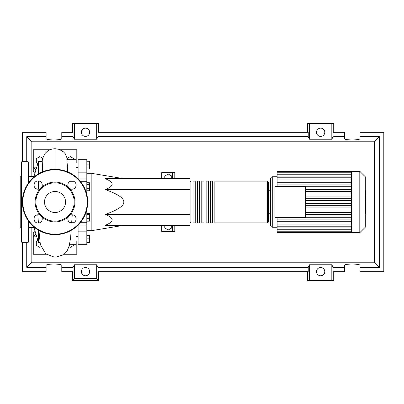 <?xml version="1.0" encoding="UTF-8"?>
<svg xmlns="http://www.w3.org/2000/svg" width="404" height="404" viewBox="0 0 404 404"><rect width="100%" height="100%" fill="white"/><g stroke="black" fill="none" stroke-linecap="round" stroke-linejoin="round"><path stroke-width="0.61" d="M86.825 173.26L91.178 173.26L91.178 230.74L86.825 230.74M91.178 230.74L123.836 225.296M91.178 173.26L123.836 178.704M171.735 225.296L171.735 227.962L168.251 229.972L164.771 227.962L164.771 225.296M164.771 178.704L164.771 176.038L168.251 174.028L171.735 176.038L171.735 178.704M174.786 178.704L174.786 172.609L161.721 172.609L161.721 178.704M161.721 225.296L161.721 231.391L172.609 231.391L172.609 225.296M172.609 231.391L174.786 231.391L174.786 225.296M172.609 172.609L172.609 178.704M105.242 189.592C114.448 185.961 114.448 182.33 105.242 178.704L190.026 178.704L190.026 189.592L105.242 189.592C117.69 193.945 123.887 198.086 123.836 202C123.887 205.914 117.69 210.055 105.242 214.408L190.026 214.408L190.026 225.296L105.242 225.296C114.448 221.67 114.448 218.039 105.242 214.408M190.026 189.592L190.026 214.408M86.825 161.241L89.35 161.241L89.35 169.013L86.825 169.013M86.825 167.973L89.35 167.973M86.825 164.09L89.35 164.09M86.825 184.714L89.35 184.714L89.35 182.704L86.825 182.704M86.825 190.749L89.35 190.749L89.35 184.714M86.825 188.739L89.35 188.739M86.825 218.311L89.35 218.311L89.35 213.388L86.825 213.388M86.825 214.428L89.35 214.428M86.825 221.16L89.35 221.16L89.35 218.311M86.825 242.355L89.35 242.355L89.35 234.987L86.825 234.987M86.825 238.87L89.35 238.87M86.825 235.386L89.35 235.386M86.825 242.759L89.35 242.759L89.35 242.355M86.825 194.506L86.825 159.686L78.113 159.686L78.113 172.165L86.825 172.165M86.825 178.901L78.123 178.901L78.113 172.165M86.825 231.835L78.113 231.835L78.113 244.314L86.825 244.314L86.825 209.494M78.113 231.835L78.113 225.109L86.825 225.099M190.026 222.028L190.895 222.902L190.895 181.098L190.026 181.972M267.534 181.098L214.847 181.098L214.847 222.902L267.534 222.902L268.408 222.028L268.408 181.972L267.534 181.098L267.534 222.902M212.671 202L212.671 181.098L210.489 181.098L210.489 222.902L212.671 222.902L212.671 202M208.312 202L208.312 181.098L206.136 181.098L206.136 222.902L208.312 222.902L208.312 202M203.959 202L203.959 181.098L201.783 181.098L201.783 222.902L203.959 222.902L203.959 202M199.606 202L199.606 181.098L197.43 181.098L197.43 222.902L199.606 222.902L199.606 202M195.248 202L195.248 181.098L193.072 181.098L193.072 222.902L195.248 222.902L195.248 202M365.292 176.8L365.292 227.2L359.797 232.699L359.797 171.301L365.292 176.8M359.797 171.301L351.551 171.301L351.551 232.699L277.114 232.699L277.114 217.771L351.551 217.771M272.761 227.255L272.761 176.745A2.177 2.177 0 0 0 270.584 178.922L270.584 225.078A2.177 2.177 0 0 0 272.761 227.255L277.114 227.255M270.584 213.756L268.408 213.756L268.408 190.244L270.584 190.244L270.584 178.922M351.551 186.229L277.114 186.229L277.114 171.665L351.551 171.665M274.937 217.352L274.937 186.648L305.636 186.648L305.636 217.352L274.937 217.352M351.551 189.491L305.636 189.491M351.551 191.486L305.636 191.486M351.551 194.097L305.636 194.097M351.551 196.086L305.636 196.086M351.551 198.702L305.636 198.702M351.551 200.692L305.636 200.692M351.551 203.308L305.636 203.308M351.551 205.298L305.636 205.298M351.551 207.914L305.636 207.914M351.551 209.903L305.636 209.903M351.551 212.514L305.636 212.514M351.551 171.301L277.114 171.301L277.114 171.665M351.551 219.114L277.114 219.114M351.551 221.725L277.114 221.725M351.551 217.12L305.636 217.12M351.551 214.509L305.636 214.509M351.551 182.275L277.114 182.275M351.551 184.886L277.114 184.886M351.551 186.88L305.636 186.88M270.584 202L270.584 225.078M365.731 190.143L365.731 196.086M365.731 190.425L365.292 190.425M365.292 196.965L365.731 196.965L365.731 200.389L364.994 200.389M365.731 198.798L365.292 198.798M365.292 202.985L365.731 202.985L365.731 200.763L365.292 200.763M365.731 202.985L365.731 214.019L365.292 214.019M365.731 212.13L365.292 212.13M365.731 211.827L365.292 211.827M365.731 209.449L365.292 209.449M365.731 208.015L365.292 208.015M365.731 207.388L365.292 207.388M365.731 205.555L365.292 205.555M34.133 227.689L28.472 227.689M34.133 176.311L28.472 176.311M39.991 242.496L38.491 242.496L34.133 228.129L34.133 227.093M38.491 242.496L38.491 230.159M38.491 189.183L38.491 180.947M38.491 173.841L38.491 161.504L34.133 175.871L34.133 176.907M34.133 183.891L34.133 186.239M34.133 217.761L34.133 220.109M38.491 161.504L42.233 161.504L42.678 171.771M73.76 244.314L73.76 245.379L70.276 247.389L69.135 246.733M40.935 246.733L39.794 247.389L36.309 245.379L36.309 241.355L37.87 240.456M37.87 163.544L36.309 162.645L36.309 158.621L39.794 156.611L42.637 158.252M67.438 158.252L70.276 156.611L73.76 158.621L73.76 159.686M71.614 222.382L69.685 222.382M71.154 230.411L70.619 237.638M70.614 237.709L69.503 244.304L75.937 244.314L75.937 236.991L70.675 236.991M75.937 236.991L75.937 227.093M67.397 171.771L67.518 167.009L75.937 167.009L75.937 159.686L66.801 159.686L67.518 167.009M75.937 176.907L75.937 167.009M75.937 186.239L75.937 183.891M71.649 223.059L71.998 218.211M75.937 220.109L75.937 217.761M52.439 256.894A14.63 14.63 0 0 0 58.984 256.585M36.774 167.165L33.264 167.165L33.264 171.518L34.88 173.407M35.865 233.84L33.264 236.835L33.264 232.482L34.88 230.593M36.774 236.835L33.264 236.835L33.264 254.252L46.319 254.252M49.96 149.748L33.264 149.748L33.264 167.165L35.865 170.16M60.11 149.748L76.811 149.748L76.811 162.953M76.811 241.047L76.811 254.252L63.751 254.252M21.508 228.447L20.2 227.689L20.2 176.311L21.508 175.553M28.038 183.623L28.038 161.721L21.942 161.721A0.434 0.434 0 0 0 21.508 162.156L21.508 241.844A0.434 0.434 0 0 0 21.942 242.279L28.038 242.279A0.434 0.434 0 0 0 28.472 241.844L28.472 221.003M28.038 161.721A0.434 0.434 0 0 1 28.472 162.156L28.472 182.997M40.38 215.483A4.136 4.136 0 0 0 33.966 218.933A4.136 4.136 0 0 0 38.102 223.074A4.136 4.136 0 0 0 41.551 216.655A19.912 19.912 0 0 1 41.551 187.345A4.136 4.136 0 0 0 38.102 180.926A4.136 4.136 0 0 0 36.143 188.708A4.136 4.136 0 0 0 40.38 188.517M76.109 185.067A4.136 4.136 0 0 0 71.973 180.926A4.136 4.136 0 0 0 68.518 187.345A19.912 19.912 0 0 1 69.69 188.517A4.136 4.136 0 0 0 76.109 185.067M68.518 216.655A4.136 4.136 0 0 0 71.973 223.074A4.136 4.136 0 0 0 73.932 215.292A4.136 4.136 0 0 0 69.69 215.483A19.912 19.912 0 0 1 41.551 216.655M22.377 202A32.658 32.658 0 0 1 55.035 169.342A32.658 32.658 0 0 1 87.693 202A32.658 32.658 0 0 1 55.035 234.658A32.658 32.658 0 0 1 22.377 202M69.69 188.517A19.912 19.912 0 0 1 69.69 215.483M74.195 202A19.16 19.16 0 0 1 55.035 221.16A19.16 19.16 0 0 1 35.875 202A19.16 19.16 0 0 1 55.035 182.84A19.16 19.16 0 0 1 74.195 202M65.554 202A10.514 10.514 0 0 0 55.035 191.486A10.514 10.514 0 0 0 44.521 202A10.514 10.514 0 0 0 55.035 212.514A10.514 10.514 0 0 0 65.554 202M41.551 187.345A19.912 19.912 0 0 1 68.518 187.345M89.653 271.624A4.136 4.136 0 0 1 85.517 275.76A4.136 4.136 0 0 1 81.381 271.624A4.136 4.136 0 0 1 85.517 267.488A4.136 4.136 0 0 1 89.653 271.624M324.796 271.624A4.136 4.136 0 0 1 320.66 275.76A4.136 4.136 0 0 1 316.524 271.624A4.136 4.136 0 0 1 320.66 267.488A4.136 4.136 0 0 1 324.796 271.624M89.653 132.28A4.136 4.136 0 0 1 85.517 136.421A4.136 4.136 0 0 1 81.381 132.28A4.136 4.136 0 0 1 85.517 128.144A4.136 4.136 0 0 1 89.653 132.28M324.796 132.28A4.136 4.136 0 0 1 320.66 136.421A4.136 4.136 0 0 1 316.524 132.28A4.136 4.136 0 0 1 320.66 128.144A4.136 4.136 0 0 1 324.796 132.28M344.39 267.317L333.093 267.317L333.093 271.67L344.39 271.67L344.39 265.408C344.011 263.63 360.449 263.63 360.07 265.408L360.07 271.67L383.8 271.67L383.8 132.33L360.07 132.33L360.07 138.592C360.449 140.37 344.011 140.37 344.39 138.592L344.39 132.33L333.093 132.33L333.093 136.683L344.39 136.683M72.452 132.33L72.452 123.619L74.351 123.619L74.351 139.234L73.089 136.683L73.089 132.33L61.787 132.33L61.787 138.592C62.165 140.37 45.733 140.37 46.112 138.592L46.112 132.33L22.377 132.33L22.377 161.721M333.724 132.33L333.724 123.619L331.825 123.619L331.825 139.234L309.494 139.234L308.227 136.683L308.227 132.33L97.95 132.33L97.95 136.683L96.682 139.234L96.682 123.619L98.581 123.619L98.581 132.33M307.596 132.33L307.596 123.619L309.494 123.619L309.494 139.234M333.724 271.67L333.724 280.381L307.596 280.381L307.596 271.67M98.581 271.67L98.581 280.381L72.452 280.381L72.452 271.67M360.07 136.683L379.447 136.683L379.447 267.317L360.07 267.317M22.377 242.279L22.377 271.67L46.112 271.67L46.112 265.408C45.733 263.63 62.165 263.63 61.787 265.408L61.787 271.67L73.089 271.67L73.089 267.317L61.787 267.317M61.787 136.683L73.089 136.683M46.112 267.317L26.73 267.317L26.73 242.279M26.73 161.721L26.73 136.683L46.112 136.683M331.825 123.619L309.494 123.619M333.093 136.683L331.825 139.234M96.682 139.234L74.351 139.234M96.682 123.619L74.351 123.619M73.089 267.317L74.351 264.766L96.682 264.766L97.95 267.317L97.95 271.67L308.227 271.67L308.227 267.317L309.494 264.766L309.494 280.381M309.494 264.766L331.825 264.766L331.825 280.381M331.825 264.766L333.093 267.317M379.447 267.317L374.346 262.221L31.83 262.221L31.83 227.689M26.73 267.317L31.83 262.221M308.227 267.317L97.95 267.317M97.95 136.683L308.227 136.683M98.581 280.381L96.682 278.482L74.351 278.482L72.452 280.381M74.351 264.766L74.351 278.482M96.682 264.766L96.682 278.482M379.447 136.683L374.346 141.779L374.346 262.221M31.83 176.311L31.83 141.779L374.346 141.779M26.73 136.683L31.83 141.779M86.825 165.978L78.113 165.978M85.835 212.868L86.825 212.868M86.825 191.132L85.835 191.132M78.113 238.022L86.825 238.022M351.551 179.093L277.114 179.093M351.551 174.089L277.114 174.089M351.551 176.058L277.114 176.058M351.551 224.907L277.114 224.907M351.551 229.911L277.114 229.911M351.551 227.942L277.114 227.942M365.731 196.364L365.292 196.364M365.731 194.975L365.292 194.975M365.731 192.531L365.292 192.531M365.731 200.344L365.292 200.344M365.731 201.874L365.292 201.874M365.731 203.126L365.292 203.126M55.035 169.342L55.03 148.697L52.192 149.015L49.535 149.94L47.066 151.48L45.006 153.54L42.541 158.636L42.137 161.504M28.038 242.279L28.038 220.377M21.942 161.721L21.942 242.279M87.259 202A32.224 32.224 0 0 0 55.035 169.776A32.224 32.224 0 0 0 22.811 202A32.224 32.224 0 0 0 55.035 234.224A32.224 32.224 0 0 0 87.259 202M78.113 236.694L75.937 236.694M78.113 167.306L75.937 167.306M78.113 162.953L75.937 162.953M78.113 241.047L75.937 241.047M80.285 222.715L86.825 222.715M80.285 181.285L86.825 181.285M193.072 222.028L190.895 222.028M197.43 222.028L195.248 222.028M201.783 222.028L199.606 222.028M206.136 222.028L203.959 222.028M210.489 222.028L208.312 222.028M214.847 222.028L212.671 222.028M214.847 181.972L212.671 181.972M210.489 181.972L208.312 181.972M206.136 181.972L203.959 181.972M201.783 181.972L199.606 181.972M197.43 181.972L195.248 181.972M193.072 181.972L190.895 181.972M272.761 176.745L277.114 176.745M277.114 177.79L351.551 177.79M277.114 172.781L351.551 172.781M277.114 174.75L351.551 174.75M351.551 232.335L277.114 232.335M351.551 226.21L277.114 226.21M351.551 231.219L277.114 231.219M351.551 229.25L277.114 229.25M351.551 232.699L359.797 232.699M364.994 189.981L365.731 189.981M364.994 196.531L365.731 196.531M70.291 181.285L73.649 181.285M71.67 222.715L73.649 222.715M69.771 244.314L67.402 250.364L62.529 255.065L55.873 257.106M71.988 218.311L72.255 214.807M54.202 257.106L45.758 253.818L40.355 244.551L38.915 230.401M38.425 223.059L37.814 214.807M67.736 159.686L65.125 153.611L63.463 151.859L59.125 149.369L55.035 148.697"/></g></svg>
